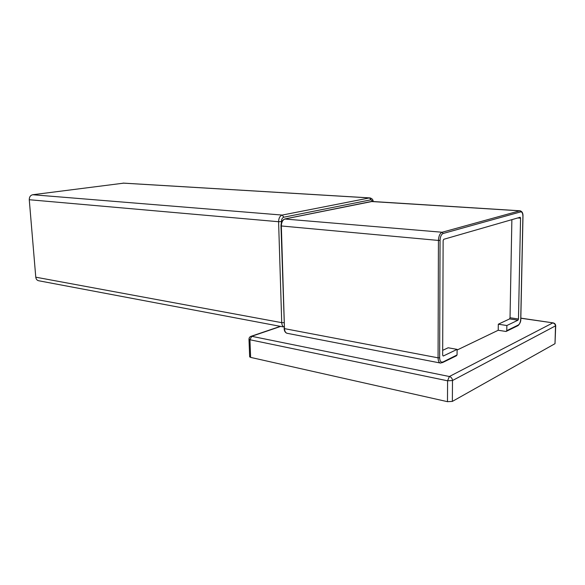 <?xml version="1.0" encoding="UTF-8"?>
<svg xmlns="http://www.w3.org/2000/svg" width="585" height="585" viewBox="0 0 585 585"><rect width="100%" height="100%" fill="white"/><g stroke="black" fill="none" stroke-linecap="round" stroke-linejoin="round"><path stroke-width="0.88" d="M280.712 326.408L251.784 336.251L249.941 339.761L250.614 357.391L447.481 401.676L452.359 401.398L555.004 343.68L555.699 326.028M250.614 357.391L249.656 356.674M280.369 326.35L251.316 336.221L449.368 376.513C451.269 377.106 452.315 378.444 452.49 380.528L555.706 325.757C555.56 324.134 554.653 323.176 552.993 322.861L553.161 322.883M248.991 339.081L249.941 339.761L447.591 380.798L449.368 376.513L552.759 322.927C554.47 323.351 555.384 324.434 555.509 326.167L555.004 343.68M457.104 350.027L498.215 330.269L506.069 331.476L506.764 330.649L506.859 325.523L498.31 324.207L498.215 330.269M249.671 356.923L248.991 339.322C249.02 337.72 249.795 336.682 251.316 336.221L250.534 336.521M520.825 318.24L552.993 322.861L520.833 318.138M284.025 327.037L38.968 280.807C37.147 280.537 36.08 279.33 35.773 277.188L29.265 199.726C29.272 196.962 30.42 195.302 32.716 194.732L123.801 183.134M442.377 362.663L456.344 355.826L457.068 354.941L457.104 349.377L448.154 347.768L442.684 350.342M511.875 219.653L510.032 317.757L518.471 319.008L518.017 320.17L506.859 325.523M498.31 324.207L509.572 318.92L510.032 317.757M457.104 349.377L443.225 356.038L442.662 355.219L443.13 240.618L443.722 239.302L520.16 217.269L520.555 218.146L518.471 319.008M452.359 401.398L452.49 380.528L447.591 380.798L447.481 401.676M283.944 322.649L281.729 322.657C281.875 325.004 282.657 326.467 284.076 327.052M372.864 201.518L371.044 199.785L283.827 217.196C282.314 217.737 281.517 219.199 281.436 221.598L278.592 221.722L281.729 322.657L35.773 277.188M283.827 217.196L282.211 215.075C279.923 215.88 278.716 218.095 278.592 221.722L29.265 199.726M281.436 221.598L281.465 222.636M123.077 183.12L369.53 197.92L282.211 215.075L32.716 194.732M371.044 199.785L369.53 197.92L370.137 197.905M372.14 201.467L285.166 218.907C282.745 219.77 281.473 222.132 281.334 225.971L280.983 225.847M457.068 354.941L440.754 363.102C439.072 362.897 438.18 361.142 438.07 357.83L284.471 328.631L281.334 225.971L438.436 240.435C438.677 236.018 439.913 233.291 442.136 232.245L284.756 219.017M442.633 361.998C440.819 362.539 439.825 361.128 439.649 357.749L440.059 240.362C440.264 236.654 441.295 234.358 443.159 233.473L442.136 232.245L519.751 210.819L371.139 201.511M520.745 318.664L520.738 318.869C520.54 321.969 519.743 324.002 518.354 324.982L506.764 330.649M506.515 331.256L517.659 325.801L518.354 324.982M440.059 240.362L438.436 240.435L438.07 357.83L439.649 357.749M443.159 233.473L520.687 211.887L519.926 210.783L371.607 201.437L285.107 218.9C282.46 219.763 281.085 222.095 280.983 225.89L284.471 328.631C284.683 331.541 285.729 333.128 287.593 333.384L440.103 362.978M287.008 333.289C285.239 332.66 284.281 331.059 284.12 328.485L284.12 328.404M522.902 216.355L522.983 216.392C523.136 213.137 522.12 211.265 519.926 210.783L520.306 210.797M520.687 211.887C522.091 211.814 522.829 213.342 522.902 216.479L520.738 318.869M517.769 217.956L520.555 218.146M509.572 318.92L518.017 320.17M520.818 318.81C520.957 321.311 520.058 323.563 518.12 325.567M522.983 216.443L520.818 318.723M373.223 201.54C373.076 199.536 371.906 198.315 369.705 197.891L123.259 183.105"/></g></svg>
